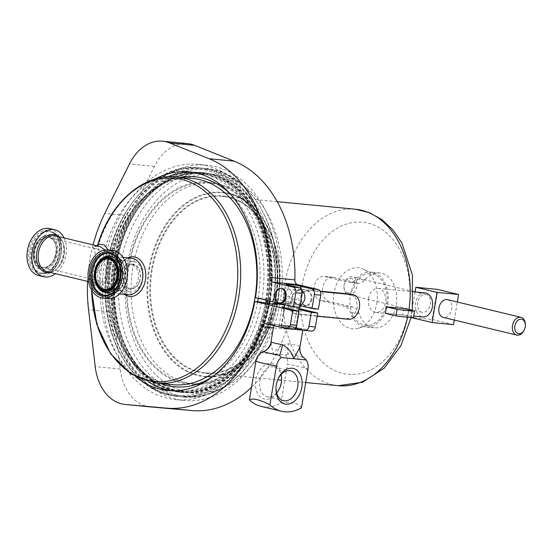 <?xml version="1.0" encoding="UTF-8"?>
<svg xmlns="http://www.w3.org/2000/svg" width="553" height="553" viewBox="0 0 553 553"><rect width="100%" height="100%" fill="white"/><g stroke="black" fill="none" stroke-linecap="round" stroke-linejoin="round"><path stroke-width="0.41" stroke-dasharray="2.77 2.07" d="M277.793 379.676A15.325 10.694 103.5 0 0 277.668 379.966A15.325 10.694 103.5 0 0 276.065 386.637A15.325 10.694 103.5 0 0 276.044 386.955M276.604 392.948A15.325 10.694 -76.5 0 1 268.067 396.874A15.325 10.694 -76.5 0 1 267.037 396.701A15.325 10.694 -76.5 0 1 260.048 380.035A15.325 10.694 -76.5 0 1 273.161 366.729A15.325 10.694 -76.5 0 1 274.191 366.902A15.325 10.694 -76.5 0 1 281.014 374.595M281.574 380.582A18.27 12.754 103.5 0 0 281.601 380.236A18.27 12.754 103.5 0 0 271.606 363.342A18.27 12.754 103.5 0 0 255.811 380.077A18.27 12.754 103.5 0 0 265.523 399.28A18.27 12.754 103.5 0 0 279.694 388.185A18.27 12.754 103.5 0 0 279.825 387.867M301.433 407.893C299.208 403.372 292.378 401.727 280.945 402.971A49.044 34.231 -76.5 0 1 264.237 406.877A49.044 34.231 -76.5 0 1 260.947 406.324M299.857 347.533L299.698 346.392A12.263 11.938 -63 0 0 303.846 357.743A20.841 1.452 9.6 0 0 288.016 353.941A12.263 2.406 -79.6 0 1 288.521 343.71C281.878 344.858 276.776 348.224 273.217 353.816L270.846 342.632M302.698 329.906A14.71 1.023 9.6 0 0 302.864 329.788A14.71 1.023 9.6 0 0 293.996 327.321A14.71 1.023 9.6 0 0 278.111 324.874A14.71 1.023 9.6 0 0 273.846 324.881A14.71 1.023 9.6 0 0 290.477 328.717L292.53 329.215L286.143 328.6M295.606 328.558A7.355 0.512 9.6 0 0 291.175 327.328A7.355 0.512 9.6 0 0 283.233 326.104A7.355 0.512 9.6 0 0 281.104 326.104A7.355 0.512 9.6 0 0 285.535 327.341A7.355 0.512 9.6 0 0 293.477 328.565A7.355 0.512 9.6 0 0 294.86 328.662M298.606 298.226L299.885 303.279L297.887 304.807L288.362 295.765L285.376 300.832L287.671 303.818L298.606 298.226M311.871 299.505A7.355 5.24 95.5 0 1 306.044 305.595A7.355 5.24 95.5 0 1 301.627 297.044A7.355 5.24 95.5 0 1 307.454 290.954A7.355 5.24 95.5 0 1 311.871 299.505M311.104 299.436A7.355 5.24 95.5 0 1 305.277 305.526A7.355 5.24 95.5 0 1 300.86 296.975A7.355 5.24 95.5 0 1 306.694 290.878A7.355 5.24 95.5 0 1 311.104 299.436M280.281 303.106A7.355 5.24 95.5 0 1 275.864 294.555A7.355 5.24 95.5 0 1 281.698 288.466M275.062 303.825L273.175 303.272A109.853 78.298 95.5 0 1 186.444 392.312A109.853 78.298 95.5 0 1 120.533 264.597A109.853 78.298 95.5 0 1 207.603 173.628A109.853 78.298 95.5 0 1 273.832 299.415L280.475 300.058L318.39 309.162M277.406 304.516A118.19 84.236 95.5 0 1 184.066 400.455A118.19 84.236 95.5 0 1 113.151 263.048A118.19 84.236 95.5 0 1 206.829 165.174A118.19 84.236 95.5 0 1 278.062 300.652L255.479 297.638M135.879 376.89A109.853 78.298 95.5 0 1 102.181 262.82A109.853 78.298 95.5 0 1 155.013 179.075M261.465 302.138A109.853 78.298 95.5 0 1 174.734 391.178A109.853 78.298 95.5 0 1 171.423 390.757M148.183 381.66A109.853 78.298 95.5 0 1 108.823 263.463A109.853 78.298 95.5 0 1 168.008 176.746M149.932 406.863A49.044 34.95 95.5 0 1 120.195 369.01L113.538 312.058A127.508 90.879 95.5 0 1 114.879 262.281A127.508 90.879 95.5 0 1 129.824 215.774L154.474 166.342A49.044 34.95 95.5 0 1 187.598 143.621M87.574 281.387A127.508 90.879 95.5 0 1 89.883 259.869A127.508 90.879 95.5 0 1 93.091 244.882M275.124 303.459L273.175 303.272M279.818 303.915A109.853 78.298 95.5 0 1 193.087 392.955A109.853 78.298 95.5 0 1 127.169 265.24A109.853 78.298 95.5 0 1 214.246 174.271A109.853 78.298 95.5 0 1 280.475 300.058M284.166 295.357L283.952 296.608L285.472 303.403A7.355 5.24 -84.5 0 0 286.668 303.721A7.355 5.24 -84.5 0 0 292.496 297.632A7.355 5.24 -84.5 0 0 288.085 289.081A7.355 5.24 -84.5 0 0 287.899 289.067L284.373 294.127L284.166 295.357M300.217 304.8A7.355 5.24 95.5 0 1 298.89 304.903A7.355 5.24 95.5 0 1 297.694 304.585C294.507 303.03 292.793 300.224 292.558 296.166C294.127 292.343 296.65 290.366 300.12 290.249A7.355 5.24 95.5 0 1 300.307 290.263A7.355 5.24 95.5 0 1 302.111 290.919M280.945 402.971L287.505 364.171A26.973 1.88 -170.4 0 1 307.993 369.093M311.484 331.074A4.901 3.498 95.5 0 1 311.139 331.012L290.567 326.07A4.901 3.498 -84.5 0 0 290.221 326.014A4.901 3.498 -84.5 0 0 286.558 329.146A127.508 90.879 95.5 0 1 251.504 387.321M295.668 328.212L293.774 327.756A8.751 0.608 9.6 0 0 284.415 326.049A8.751 0.608 9.6 0 0 279.03 325.71A8.751 0.608 9.6 0 0 281.553 326.574L290.477 328.717A14.71 1.023 9.6 0 0 293.74 329.208M298.848 309.404L296.954 308.947A8.751 0.608 9.6 0 0 284.36 306.853M292.876 329.27A4.901 3.498 95.5 0 1 292.53 329.215M299 308.519L284.657 305.076M192.562 172.273A109.853 78.298 95.5 0 1 195.893 172.495A109.853 78.298 95.5 0 1 262.122 298.281M273.832 299.415L278.062 300.652M268.848 303.687A118.19 84.236 95.5 0 1 175.508 399.625A118.19 84.236 95.5 0 1 103.045 273.88A118.19 84.236 95.5 0 1 198.271 164.352A118.19 84.236 95.5 0 1 269.498 299.83M299.781 307.364L285.389 303.908A8.751 0.608 -170.4 0 1 282.866 303.037A8.751 0.608 -170.4 0 1 288.244 303.376A8.751 0.608 -170.4 0 1 297.611 305.09L300.065 305.678M260.816 352.614L285.618 355.012C287.394 357.397 288.023 360.445 287.505 364.171M288.016 353.941L285.618 355.012M109.888 283.392L41.959 267.147A15.201 10.611 -76.5 0 1 35.033 250.613A15.201 10.611 -76.5 0 1 48.042 237.417A15.201 10.611 -76.5 0 1 49.058 237.583A15.201 10.611 -76.5 0 1 55.984 254.124A15.201 10.611 -76.5 0 1 42.982 267.32A15.201 10.611 -76.5 0 1 41.959 267.147L42.961 267.32C55.722 269.629 61.86 239.525 49.058 237.583L114.948 253.488C112.1 251.014 109.017 254.947 105.692 265.288C105.291 276.915 106.688 282.949 109.888 283.392C112.342 285.777 114.595 281.643 116.642 270.998C118.321 259.654 117.754 253.813 114.948 253.488M117.305 273.942A5.302 3.774 95.5 0 1 117.506 273.341A5.302 3.774 95.5 0 1 119.013 271.122A5.302 3.774 95.5 0 1 122.662 270.811A5.302 3.774 95.5 0 1 124.142 277.848A5.302 3.774 95.5 0 1 118.978 280.378A5.302 3.774 95.5 0 1 118.19 279.638L118.19 279.638A5.302 3.774 95.5 0 1 117.049 276.548M121.646 271.115A12.505 8.91 95.5 0 1 125.213 265.882A12.505 8.91 95.5 0 1 130.681 263.988A12.505 8.91 95.5 0 1 137.31 281.754A12.505 8.91 95.5 0 1 128.275 288.88A12.505 8.91 95.5 0 1 123.264 285.97A12.505 8.91 95.5 0 1 121.646 271.115M139.363 281.947A12.505 8.91 -84.5 0 0 132.734 264.189A12.505 8.91 -84.5 0 0 123.699 271.316A12.505 8.91 -84.5 0 0 130.328 289.081A12.505 8.91 -84.5 0 0 139.363 281.947M139.245 281.754A11.993 8.544 -84.5 0 0 135.9 265.827A11.993 8.544 -84.5 0 0 124.231 271.558A11.993 8.544 -84.5 0 0 127.577 287.477A11.993 8.544 -84.5 0 0 139.245 281.754M129.208 291.604A15.201 10.839 -84.5 0 0 130.273 291.784A15.201 10.839 -84.5 0 0 142.439 278.449A15.201 10.839 -84.5 0 0 134.268 261.7A15.201 10.839 -84.5 0 0 133.204 261.521A15.201 10.839 -84.5 0 0 121.038 274.855A15.201 10.839 -84.5 0 0 129.208 291.604M368.609 298.357A12.09 8.613 -84.5 0 0 375.86 312.417A12.09 8.613 -84.5 0 0 385.441 302.408A12.09 8.613 -84.5 0 0 378.19 288.348A12.09 8.613 -84.5 0 0 368.609 298.357M425.126 292.89A12.09 8.613 -84.5 0 0 415.545 302.899A12.09 8.613 -84.5 0 0 422.803 316.959M350.526 278.166A7.403 5.171 -76.5 0 1 354.459 285.949A7.403 5.171 -76.5 0 1 348.058 292.731A7.403 5.171 -76.5 0 1 344.007 285.887A7.403 5.171 -76.5 0 1 344.782 282.659A7.403 5.171 -76.5 0 1 350.526 278.166M348.971 294.708A9.124 6.366 103.5 0 0 356.775 286.793A9.124 6.366 103.5 0 0 352.62 276.866A9.124 6.366 103.5 0 0 352.005 276.763A9.124 6.366 103.5 0 0 344.934 282.3A9.124 6.366 103.5 0 0 343.98 286.274A9.124 6.366 103.5 0 0 348.355 294.604A9.124 6.366 103.5 0 0 348.971 294.708M425.513 294.424A9.124 6.366 -76.5 0 1 426.121 294.528A9.124 6.366 -76.5 0 1 430.282 304.447A9.124 6.366 -76.5 0 1 422.471 312.369A9.124 6.366 -76.5 0 1 421.863 312.265A9.124 6.366 -76.5 0 1 417.709 302.339A9.124 6.366 -76.5 0 1 425.513 294.424M525.35 325.641A9.124 6.366 -76.5 0 1 524.396 329.616M447.467 299.65A9.124 6.366 -76.5 0 1 451.621 309.576A9.124 6.366 -76.5 0 1 443.817 317.491A9.124 6.366 -76.5 0 1 443.202 317.394M372.439 327.494A27.56 19.645 95.5 0 1 359.084 313.44A12.263 8.737 -84.5 0 0 353.139 307.192L329.298 301.468A12.263 8.737 95.5 0 1 322.71 287.961A12.263 8.737 95.5 0 1 332.519 277.205A12.263 8.737 95.5 0 1 333.376 277.35L357.217 283.074A12.263 8.737 -84.5 0 0 358.074 283.219A12.263 8.737 -84.5 0 0 364.731 280.06A27.56 19.645 95.5 0 1 379.683 272.947A27.56 19.645 95.5 0 1 381.611 273.272A27.56 19.645 95.5 0 1 396.425 303.638A27.56 19.645 95.5 0 1 374.374 327.818A27.56 19.645 95.5 0 1 372.439 327.494M363.881 326.664A27.56 19.645 95.5 0 1 350.519 312.618A12.263 8.737 -84.5 0 0 344.581 306.362L320.733 300.638A12.263 8.737 95.5 0 1 314.145 287.131A12.263 8.737 95.5 0 1 323.954 276.376A12.263 8.737 95.5 0 1 324.818 276.521L348.66 282.244A12.263 8.737 -84.5 0 0 349.517 282.389A12.263 8.737 -84.5 0 0 356.167 279.23A27.56 19.645 95.5 0 1 371.118 272.124A27.56 19.645 95.5 0 1 373.054 272.442A27.56 19.645 95.5 0 1 387.86 302.809A27.56 19.645 95.5 0 1 365.81 326.989A27.56 19.645 95.5 0 1 363.881 326.664M108.512 250.163L109.01 269.505C104.552 292.523 96.969 287.463 91.68 281.961L92.607 278.249C96.084 274.385 98.365 269.359 99.45 263.18C100.452 257 99.906 251.781 97.805 247.523L98.068 244.177M97.1 245.85A3.042 2.876 -107.3 0 1 96.139 246.375L98.752 246.244L93.892 246.106C93.118 246.244 93.153 247.101 94.003 248.677C97.134 258.016 95.6 267.064 89.413 275.816C88.058 277.247 87.692 278.311 88.328 279.009L95.351 283.254L101.351 282.638L106.888 274.876L108.616 258.597L105.042 250.094M269.781 301.074A114.803 81.823 -84.5 0 0 208.868 169.349A114.803 81.823 -84.5 0 0 200.829 167.994A114.803 81.823 -84.5 0 0 108.976 268.71A114.803 81.823 -84.5 0 0 170.67 395.188A114.803 81.823 -84.5 0 0 178.716 396.542A114.803 81.823 -84.5 0 0 269.318 303.728M173.58 389.734A109.065 77.738 95.5 0 1 114.969 269.574A109.065 77.738 95.5 0 1 202.225 173.898A109.065 77.738 95.5 0 1 209.87 175.177A109.065 77.738 95.5 0 1 268.481 295.337A109.065 77.738 95.5 0 1 181.225 391.019A109.065 77.738 95.5 0 1 173.58 389.734M207.914 174.99A109.065 77.738 -84.5 0 0 200.276 173.704A109.065 77.738 -84.5 0 0 113.019 269.387A109.065 77.738 -84.5 0 0 171.63 389.547A109.065 77.738 -84.5 0 0 179.269 390.826A109.065 77.738 -84.5 0 0 266.525 295.15A109.065 77.738 -84.5 0 0 207.914 174.99M112.487 250.55A24.132 17.198 -84.5 0 0 93.187 271.717A24.132 17.198 -84.5 0 0 106.155 298.302A24.132 17.198 -84.5 0 0 107.842 298.585M64.058 237.908A24.132 16.839 -76.5 0 1 55.466 273.673M49.915 228.61A24.132 16.839 -76.5 0 1 60.913 254.857A24.132 16.839 -76.5 0 1 40.265 275.802A24.132 16.839 -76.5 0 1 38.641 275.532M211.046 174.389A109.971 78.381 -84.5 0 0 203.338 173.096A109.971 78.381 -84.5 0 0 115.356 269.567A109.971 78.381 -84.5 0 0 174.458 390.729A109.971 78.381 -84.5 0 0 182.165 392.022A109.971 78.381 -84.5 0 0 270.147 295.544A109.971 78.381 -84.5 0 0 211.046 174.389M210.022 174.285A109.971 78.381 -84.5 0 0 202.315 172.992A109.971 78.381 -84.5 0 0 114.333 269.47A109.971 78.381 -84.5 0 0 173.428 390.625A109.971 78.381 -84.5 0 0 181.135 391.918A109.971 78.381 -84.5 0 0 269.117 295.447A109.971 78.381 -84.5 0 0 210.022 174.285M266.947 300.763A110.393 78.678 95.5 0 1 179.449 392.174A110.393 78.678 95.5 0 1 113.213 263.829A110.393 78.678 95.5 0 1 200.711 172.418A110.393 78.678 95.5 0 1 266.947 300.763M115.881 264.092A110.393 78.678 -84.5 0 0 182.124 392.436A110.393 78.678 -84.5 0 0 269.622 301.019A110.393 78.678 -84.5 0 0 203.38 172.681A110.393 78.678 -84.5 0 0 115.881 264.092M269.961 300.182A101.69 72.478 -84.5 0 0 216.071 183.154A101.69 72.478 -84.5 0 0 128.344 266.166A101.69 72.478 -84.5 0 0 182.234 383.194A101.69 72.478 -84.5 0 0 269.961 300.182M132.996 266.705A100.777 71.828 95.5 0 1 212.877 183.25A100.777 71.828 95.5 0 1 273.348 300.424A100.777 71.828 95.5 0 1 193.467 383.872A100.777 71.828 95.5 0 1 132.996 266.705M269.332 300.03A100.777 71.828 -84.5 0 0 208.854 182.863A100.777 71.828 -84.5 0 0 128.98 266.318A100.777 71.828 -84.5 0 0 189.451 383.485A100.777 71.828 -84.5 0 0 269.332 300.03M270.085 301.143A114.803 81.823 -84.5 0 0 201.133 168.029A114.803 81.823 -84.5 0 0 110.137 263.097A114.803 81.823 -84.5 0 0 179.027 396.57A114.803 81.823 -84.5 0 0 269.622 303.763M350.395 295.212A25.956 18.498 95.5 0 1 375.563 275.021A25.956 18.498 95.5 0 1 386.54 303.894A25.956 18.498 95.5 0 1 370.724 324.991A25.956 18.498 95.5 0 1 350.395 295.212M376.697 303.41A30.65 21.844 -84.5 0 0 363.729 269.311A30.65 21.844 -84.5 0 0 334.012 293.159A30.65 21.844 -84.5 0 0 358.019 328.33A30.65 21.844 -84.5 0 0 376.697 303.41M320.139 291.148L298.703 289.074C293.484 289.337 290.083 293.208 288.507 300.673L289.095 309.092L293.705 313.53L345.901 318.639C351.535 318.473 355.344 314.705 357.328 307.337L356.187 298.786L350.906 294.182M403.89 308.519A88.639 63.18 95.5 0 1 403.379 311.788A88.639 63.18 95.5 0 1 402.784 315.037L385.323 313.344M317.194 316.247L297.21 314.311A12.505 8.73 -76.5 0 1 296.367 314.173A12.505 8.73 -76.5 0 1 290.671 300.569A12.505 8.73 -76.5 0 1 301.371 289.71L320.346 291.549M413.45 317.595L402.784 315.037M91.646 290.118A102.077 72.754 95.5 0 1 91.68 281.961A3.042 2.786 143.3 0 0 91.19 279.998L91.19 279.998A3.042 2.786 143.3 0 0 88.328 279.009M91.68 281.961L91.528 289.91M89.413 275.816A3.042 1.694 42.4 0 1 92.607 278.249A103.598 73.839 95.5 0 0 156.547 383.139M97.058 245.836L96.139 246.375A3.042 2.876 -107.3 0 1 93.892 246.106M94.003 248.677A3.042 1.97 -26.7 0 0 97.805 247.523A103.598 73.839 95.5 0 1 176.497 176.898M415.061 291.915L410.741 317.436L432.142 319.503L437.243 289.357M454.262 320.049L457.31 302.014M453.488 324.632L432.142 319.503M411.107 317.519L410.741 317.436M299.698 346.392A14.71 1.023 9.6 0 0 288.521 343.71M129.824 215.774L104.828 213.354M265.571 323.65L290.567 326.07M311.139 331.012L304.751 330.397M281.553 326.574L284.733 307.765M293.774 327.756L296.954 308.947M286.558 329.146L273.341 327.867M113.538 312.058L88.542 309.639M154.474 166.342L129.478 163.923M120.195 369.01L95.199 366.591M300.12 290.249L300.473 288.154M297.611 305.09L297.694 304.585M285.389 303.908L285.472 303.403M287.899 289.067L288.569 285.092M42.768 267.521A15.449 10.784 103.5 0 0 56.123 253.371A15.449 10.784 103.5 0 0 47.911 237.133A15.449 10.784 103.5 0 0 34.556 251.283A15.449 10.784 103.5 0 0 42.768 267.521M41.447 273.03A21.138 14.751 -76.5 0 1 40.023 272.788A21.138 14.751 -76.5 0 1 30.394 249.797A21.138 14.751 -76.5 0 1 48.477 231.444A21.138 14.751 -76.5 0 1 49.901 231.686A21.138 14.751 -76.5 0 1 59.53 254.677A21.138 14.751 -76.5 0 1 41.447 273.03M42.609 273.306A21.138 14.751 -76.5 0 1 41.185 273.064A21.138 14.751 -76.5 0 1 31.556 250.074A21.138 14.751 -76.5 0 1 49.639 231.728A21.138 14.751 -76.5 0 1 51.063 231.963A21.138 14.751 -76.5 0 1 60.692 254.954A21.138 14.751 -76.5 0 1 42.609 273.306M43.673 270.728A18.373 12.823 -76.5 0 1 35.088 263.677A18.373 12.823 -76.5 0 1 41.357 237.562A18.373 12.823 -76.5 0 1 49.791 234.59A18.373 12.823 -76.5 0 1 59.558 253.903A18.373 12.823 -76.5 0 1 43.673 270.728M48.505 235.419A17.261 12.048 -76.5 0 1 57.685 253.564A17.261 12.048 -76.5 0 1 42.761 269.38A17.261 12.048 -76.5 0 1 34.687 262.744A17.261 12.048 -76.5 0 1 40.583 238.205A17.261 12.048 -76.5 0 1 48.505 235.419M48.076 236.138A16.459 11.489 -76.5 0 1 56.828 253.44A16.459 11.489 -76.5 0 1 42.602 268.516A16.459 11.489 -76.5 0 1 33.844 251.214A16.459 11.489 -76.5 0 1 48.076 236.138M104.496 295.24A21.138 15.062 -84.5 0 0 105.084 295.309L103.923 295.198A21.138 15.062 -84.5 0 0 120.831 276.659A21.138 15.062 -84.5 0 0 109.473 253.371A21.138 15.062 -84.5 0 0 109.349 253.343M107.987 253.122L110.738 253.502C129.499 256.882 124.024 298.191 105.084 295.309A21.138 15.062 -84.5 0 0 121.992 276.77A21.138 15.062 -84.5 0 0 110.635 253.481A21.138 15.062 -84.5 0 0 109.155 253.233A21.138 15.062 -84.5 0 0 108.561 253.191M119.6 281.104A18.373 13.092 -84.5 0 0 120.678 269.961M99.699 260.587A18.373 13.092 -84.5 0 0 97.21 286.281C93.098 277.24 93.927 268.675 99.699 260.587M47.959 230.318A22.12 15.436 -76.5 0 1 59.724 253.564A22.12 15.436 -76.5 0 1 40.597 273.825A22.12 15.436 -76.5 0 1 28.839 250.578A22.12 15.436 -76.5 0 1 47.959 230.318M359.084 313.44L350.519 312.618M110.545 264.251A103.598 73.839 -84.5 0 0 165.451 383.478A103.598 73.839 -84.5 0 0 172.709 384.701L165.644 383.512C130.833 376.406 104.773 327.487 109.86 276.438C113.489 220.115 154.128 173.054 192.658 178.467A103.598 73.839 -84.5 0 0 110.545 264.251M124.377 294.417A19.908 14.191 95.5 0 1 117.699 273.306A19.908 14.191 95.5 0 1 127.923 257.809M116.918 273.382A18.387 13.106 95.5 0 1 131.496 258.154C124.639 258.61 124.39 260.809 121.294 264.223L117.796 273.382C117.029 278.27 117.464 282.763 119.102 286.855C121.494 290.795 121.314 293.007 127.95 294.763A18.387 13.106 95.5 0 1 116.918 273.382M99.561 271.703A18.387 13.106 -84.5 0 0 109.307 292.869A18.387 13.106 -84.5 0 0 110.593 293.083A18.387 13.106 -84.5 0 0 125.172 277.855A18.387 13.106 -84.5 0 0 115.425 256.689A18.387 13.106 -84.5 0 0 114.139 256.474A18.387 13.106 -84.5 0 0 99.561 271.703M55.653 235.889A18.387 12.837 -76.5 0 1 64.03 255.894A18.387 12.837 -76.5 0 1 48.298 271.862A18.387 12.837 -76.5 0 1 47.06 271.654L48.194 271.841C63.118 274.869 70.653 237.776 55.653 235.889M212.407 376.876A105.512 75.201 -84.5 0 0 257.657 301.772M258.258 298.302A105.512 75.201 -84.5 0 0 230.124 193.75M180.396 177.278A105.512 75.201 -84.5 0 0 109.757 274.53A105.512 75.201 -84.5 0 0 160.446 383.512M266.193 300.21A113.849 81.146 -84.5 0 0 205.723 169.999A113.849 81.146 -84.5 0 0 107.51 262.938A113.849 81.146 -84.5 0 0 167.842 393.957A113.849 81.146 -84.5 0 0 265.71 303.03M267.804 300.597A114.803 81.823 -84.5 0 0 206.843 169.149A114.803 81.823 -84.5 0 0 198.804 167.801A114.803 81.823 -84.5 0 0 106.95 268.516A114.803 81.823 -84.5 0 0 168.644 394.994A114.803 81.823 -84.5 0 0 176.69 396.342A114.803 81.823 -84.5 0 0 267.32 303.362M114.595 255.61A19.39 13.818 -84.5 0 0 97.867 271.44A19.39 13.818 -84.5 0 0 108.146 293.754A19.39 13.818 -84.5 0 0 124.874 277.924A19.39 13.818 -84.5 0 0 114.595 255.61M58.832 236.656A19.39 13.535 -76.5 0 1 63.526 256.696A19.39 13.535 -76.5 0 1 50.24 272.415M274.903 302.304A114.803 81.823 -84.5 0 0 274.959 301.979A114.803 81.823 -84.5 0 0 206.069 168.506A114.803 81.823 -84.5 0 0 115.072 263.574A114.803 81.823 -84.5 0 0 183.962 397.047A114.803 81.823 -84.5 0 0 274.558 304.24M116.704 263.822A113.849 81.146 95.5 0 1 214.917 170.884A113.849 81.146 95.5 0 1 275.256 301.91A113.849 81.146 95.5 0 1 177.036 394.849A113.849 81.146 95.5 0 1 116.704 263.822M407.568 317.263A88.639 63.18 -84.5 0 0 408.515 312.286A88.639 63.18 -84.5 0 0 408.923 309.728M355.33 209.228A88.639 63.18 -84.5 0 0 285.072 282.631A88.639 63.18 -84.5 0 0 338.256 385.69M302.166 285.507A76.383 54.436 95.5 0 1 368.063 223.156A76.383 54.436 95.5 0 1 408.543 311.062A76.383 54.436 95.5 0 1 342.646 373.413A76.383 54.436 95.5 0 1 302.166 285.507M151.536 269.664A89.13 63.526 -84.5 0 0 198.776 372.245A89.13 63.526 -84.5 0 0 275.671 299.484A89.13 63.526 -84.5 0 0 228.43 196.903A89.13 63.526 -84.5 0 0 151.536 269.664M275.671 299.436A88.639 63.18 95.5 0 1 205.412 372.833A88.639 63.18 95.5 0 1 152.22 269.781A88.639 63.18 95.5 0 1 222.479 196.377A88.639 63.18 95.5 0 1 275.671 299.436M149.483 269.173A92.088 65.634 95.5 0 1 228.921 193.999A92.088 65.634 95.5 0 1 277.724 299.975A92.088 65.634 95.5 0 1 198.285 375.148A92.088 65.634 95.5 0 1 149.483 269.173M277.226 302.864A92.579 65.98 -84.5 0 0 277.737 300.03A92.579 65.98 -84.5 0 0 224.815 192.721A92.579 65.98 -84.5 0 0 148.812 269.055A92.579 65.98 -84.5 0 0 207.002 376.87A92.579 65.98 -84.5 0 0 277.074 303.645M294.542 313.675L297.21 314.311M345.901 318.639L348.57 319.281M298.703 289.074L301.371 289.71M364.731 280.06L356.167 279.23M357.217 283.074L348.66 282.244M333.376 277.35L324.818 276.521M329.298 301.468L320.733 300.638M353.139 307.192L344.581 306.362M267.037 396.701L283.426 400.642M276.065 386.637L276.016 387.307M277.668 379.966L277.924 379.351M295.751 327.729L298.565 311.083M299.201 307.309L299.885 303.279M305.277 305.526L306.044 305.595M174.734 391.178L168.091 390.536M193.087 392.955L186.444 392.312M286.668 303.721L287.671 303.818M297.887 304.807L298.89 304.903M288.085 289.081L300.307 290.263M279.03 325.71L282.217 306.894M214.246 174.271L207.603 173.628M195.893 172.495L189.25 171.852M175.508 399.625L184.066 400.455M198.271 164.352L206.829 165.174M290.221 326.014L265.226 323.595M282.866 303.037L283.952 296.608M284.373 294.127L286.046 284.221M306.694 290.878L307.454 290.954M281.104 326.104L284.228 307.641M284.726 304.662L285.376 300.832M273.728 325.613L273.846 324.881M281.553 380.899L281.601 380.236M279.949 387.57L279.694 388.185M274.191 366.902L290.588 370.835M41.185 273.064L40.023 272.788L41.378 273.016C58.86 276.32 67.445 234.182 49.901 231.686L51.063 231.963C69.581 235.357 61.224 276.189 42.712 273.32L41.185 273.064M35.088 263.677C31.984 253.723 34.079 245.02 41.357 237.562L40.583 238.205C33.671 245.2 31.708 253.378 34.687 262.744L35.088 263.677M117.312 273.445A6.131 6.131 0 0 1 119.013 271.122L125.213 265.882M132.734 264.189L130.681 263.988M130.273 291.784L105.035 289.343M375.86 312.417L413.706 316.074M426.121 294.528L415.068 291.866M413.734 291.549L352.62 276.866M374.374 327.818L365.81 326.989M123.015 257.332L115.321 256.675C130.757 258.79 125.752 296.194 110.593 293.083L119.476 293.94M200.829 167.994L198.804 167.801C152.925 161.628 107.171 217.91 105.326 281.74C101.918 335.941 130.038 386.768 168.547 394.973L178.716 396.542M202.225 173.898L200.276 173.704M203.338 173.096L202.315 172.992M182.124 392.436L179.449 392.174M201.133 168.029L206.069 168.506C253.302 171.223 287.601 237.997 275.387 301.979L275.311 302.401M212.877 183.25L208.854 182.863M412.344 310.551L411.059 317.519M277.219 201.672L222.479 196.377C258.362 198.299 285.016 249.811 275.525 299.436C268.848 343.095 236.477 376.842 205.412 372.833L277.73 379.835M277.198 303.659L267.258 333.293L250.862 357.1L229.944 372.238L207.002 376.87C232.502 379.78 265.931 346.627 272.975 300.085C283.357 246.894 254.525 194.331 224.815 192.721C261.458 196.93 287.422 249.673 277.869 300.023L277.35 302.892M375.563 275.021L363.729 269.311M305.719 382.538L281.595 380.208M370.724 324.991L358.019 328.33M293.705 313.53L296.367 314.173M274.979 304.281L262.461 342.736L241.184 373.434L228.071 384.577L213.852 392.381L198.983 396.591L183.962 397.047L179.027 396.57M193.467 383.872L189.451 383.485M203.38 172.681L200.711 172.418M182.165 392.022L181.135 391.918M181.225 391.019L179.269 390.826M88.542 281.622L95.358 283.254C94.466 283.26 93.077 282.175 91.19 279.998L91.591 281.277M379.683 272.947L371.118 272.124M358.074 283.219L349.517 282.389M332.519 277.205L323.954 276.376M421.863 312.265L348.355 294.604M344.007 285.887L343.98 286.274M344.782 282.659L344.934 282.3M378.19 288.348L413.734 291.79M133.204 261.521L107.966 259.081M130.328 289.081L128.275 288.88M116.966 277.039A6.131 6.131 0 0 0 118.19 279.638L123.264 285.97"/><path stroke-width="0.83" d="M276.044 386.955A15.325 10.694 103.5 0 0 283.426 400.642A15.325 10.694 103.5 0 0 284.456 400.814A15.325 10.694 103.5 0 0 297.569 387.508A15.325 10.694 103.5 0 0 290.588 370.835A15.325 10.694 103.5 0 0 289.558 370.662A15.325 10.694 103.5 0 0 277.793 379.676M286.012 404.202A18.27 12.754 -76.5 0 1 276.016 387.307A18.27 12.754 -76.5 0 1 277.924 379.351A18.27 12.754 -76.5 0 1 292.095 368.263A18.27 12.754 -76.5 0 1 301.807 387.466A18.27 12.754 -76.5 0 1 286.012 404.202M281.436 411.245L260.947 406.324A49.044 34.231 -76.5 0 1 249.375 399.916C252.707 397.89 259.537 399.529 269.864 404.837A49.044 34.231 103.5 0 0 281.436 411.245A49.044 34.231 103.5 0 0 284.733 411.798A49.044 34.231 103.5 0 0 301.433 407.893L307.993 369.093C308.512 365.381 307.883 362.326 306.106 359.934L304.005 357.867C302.401 356.809 301.081 354.777 300.058 351.777L299.857 347.533L302.837 329.934M293.74 329.208A14.71 1.023 9.6 0 0 298.599 329.795A14.71 1.023 9.6 0 0 302.698 329.906L295.668 328.212M269.864 404.837L276.431 366.038A26.973 1.88 -170.4 0 1 255.935 361.116C256.668 357.425 258.292 354.591 260.816 352.614L263.622 351.577A20.841 1.452 9.6 0 0 279.452 355.379A12.263 2.406 100.4 0 0 282.479 344.726C288.362 348.065 292.108 352.738 293.705 358.738L299.857 347.533M294.86 328.662A7.355 0.512 9.6 0 0 295.606 328.558L295.751 327.729M285.217 296.926A7.355 5.24 95.5 0 1 279.383 303.016A7.355 5.24 95.5 0 1 274.972 294.466A7.355 5.24 95.5 0 1 280.8 288.376A7.355 5.24 95.5 0 1 285.217 296.926M280.8 288.376L281.698 288.466A7.355 5.24 95.5 0 1 286.108 297.016A7.355 5.24 95.5 0 1 280.281 303.106L279.383 303.016M292.744 310.606L290.373 324.59L296.761 325.212L299.125 311.221L292.744 310.606L254.822 301.496L261.465 302.138L268.848 303.687L277.406 304.516L275.062 303.825M254.822 301.496A109.853 78.298 95.5 0 1 168.091 390.536A109.853 78.298 95.5 0 1 135.879 376.89M171.423 390.757A109.853 78.298 95.5 0 1 148.183 381.66M93.091 244.882A127.508 90.879 95.5 0 1 104.828 213.354L129.478 163.923A49.044 34.95 95.5 0 1 162.603 141.202A49.044 34.95 95.5 0 1 169.591 142.916L209.117 158.725A127.508 90.879 95.5 0 1 269.892 277.488L294.887 279.908A4.901 3.498 -84.5 0 0 297.583 284.588L318.155 289.53A4.901 3.498 95.5 0 1 320.754 295.178L318.39 309.162L312.003 308.546L314.367 294.555A4.901 3.498 -84.5 0 0 311.768 288.915L300.791 286.274A8.751 0.608 9.6 0 0 291.431 284.567A8.751 0.608 9.6 0 0 286.046 284.221A8.751 0.608 9.6 0 0 288.569 285.092L299.546 287.733A4.901 3.498 95.5 0 1 302.145 293.373L295.758 292.758L293.394 306.742L299.781 307.364L302.145 293.373M284.657 305.076L275.124 303.459M302.111 290.919A7.355 5.24 95.5 0 1 304.724 298.814A7.355 5.24 95.5 0 1 300.217 304.8M296.761 325.212A4.901 3.498 95.5 0 1 292.876 329.27L286.489 328.655A4.901 3.498 -84.5 0 1 286.143 328.6L265.571 323.65A4.901 3.498 95.5 0 0 265.226 323.595A4.901 3.498 95.5 0 0 261.562 326.726A127.508 90.879 95.5 0 1 166.93 408.155L125.351 404.485A49.044 34.95 95.5 0 1 125.144 404.464A49.044 34.95 95.5 0 1 95.199 366.591L88.542 309.639A127.508 90.879 95.5 0 1 87.574 281.387M305.097 330.452A4.901 3.498 -84.5 0 0 308.982 326.394L311.353 312.404L317.733 313.026L315.369 327.01A4.901 3.498 95.5 0 1 311.484 331.074L305.097 330.452A4.901 3.498 -84.5 0 1 304.751 330.397L302.698 329.906M284.36 306.853A8.751 0.608 9.6 0 0 282.217 306.894A8.751 0.608 9.6 0 0 284.733 307.765L299.125 311.221M311.353 312.404L298.848 309.404M162.603 141.202L187.598 143.621A49.044 34.95 95.5 0 1 194.587 145.328L234.113 161.144A127.508 90.879 95.5 0 1 294.887 279.908M251.504 387.321A127.508 90.879 95.5 0 1 191.926 410.575L150.347 406.904A49.044 34.95 95.5 0 1 150.139 406.884A49.044 34.95 95.5 0 1 149.932 406.863M317.733 313.026L299 308.519M155.013 179.075A109.853 78.298 95.5 0 1 189.25 171.852A109.853 78.298 95.5 0 1 255.479 297.638L293.394 306.742M295.758 292.758A4.901 3.498 -84.5 0 0 293.159 287.111L299.546 287.733M297.583 284.588L272.588 282.168L293.159 287.111M272.588 282.168A4.901 3.498 95.5 0 1 269.892 277.488M286.489 328.655A4.901 3.498 -84.5 0 0 290.373 324.59M168.008 176.746A109.853 78.298 95.5 0 1 192.562 172.273M300.065 305.678L312.003 308.546M273.728 325.613L270.846 342.625L271.302 342.044A14.71 1.023 9.6 0 0 282.479 344.726M255.935 361.116L249.375 399.916M279.825 387.867A18.27 12.754 103.5 0 0 281.574 380.582M279.452 355.379L281.304 357.535L306.106 359.934M281.304 357.535C278.788 359.498 277.164 362.333 276.431 366.038M263.622 351.577A12.263 11.938 117 0 0 271.302 342.044M281.014 374.595A15.325 10.694 -76.5 0 1 281.553 380.899A15.325 10.694 -76.5 0 1 279.949 387.57A15.325 10.694 -76.5 0 1 276.604 392.948M413.706 316.074L422.803 316.959A12.09 8.613 -84.5 0 0 432.384 306.943A12.09 8.613 -84.5 0 0 425.126 292.89L413.734 291.79M524.548 329.256L524.396 329.616A9.124 6.366 -76.5 0 1 517.325 335.153A9.124 6.366 -76.5 0 1 516.709 335.049A9.124 6.366 -76.5 0 1 512.555 325.129A9.124 6.366 -76.5 0 1 520.359 317.208A9.124 6.366 -76.5 0 1 520.967 317.311A9.124 6.366 -76.5 0 1 525.35 325.641L525.322 326.028A7.403 5.171 103.5 0 0 521.265 319.185A7.403 5.171 103.5 0 0 514.864 325.966A7.403 5.171 103.5 0 0 518.804 333.749A7.403 5.171 103.5 0 0 524.548 329.256A7.403 5.171 103.5 0 0 525.322 326.028M516.709 335.049L443.202 317.394A9.124 6.366 -76.5 0 1 439.047 307.468A9.124 6.366 -76.5 0 1 446.852 299.553A9.124 6.366 -76.5 0 1 447.467 299.65L520.967 317.311M91.528 289.91L96.865 324.556L110.655 353.851L131.351 374.257L156.547 383.139A103.598 73.839 95.5 0 0 238.661 297.348A103.598 73.839 95.5 0 0 176.497 176.898C143.78 173.096 110.241 202.529 97.77 244.716L98.068 244.177L103.971 244.723L108.512 250.163M105.042 250.094L100.128 246.666L98.759 246.244L55.653 235.889A18.387 12.837 -76.5 0 0 54.415 235.682A18.387 12.837 -76.5 0 0 38.682 251.65A18.387 12.837 -76.5 0 0 47.06 271.654L88.542 281.622M102.948 298.108L107.842 298.585A24.132 17.198 -84.5 0 0 127.149 277.419A24.132 17.198 -84.5 0 0 114.181 250.834A24.132 17.198 -84.5 0 0 112.487 250.55L107.593 250.08A24.132 17.198 -84.5 0 0 88.286 271.246A24.132 17.198 -84.5 0 0 101.254 297.825A24.132 17.198 -84.5 0 0 102.948 298.108A24.132 17.198 -84.5 0 0 122.248 276.942A24.132 17.198 -84.5 0 0 109.287 250.364A24.132 17.198 -84.5 0 0 107.593 250.08M55.466 273.673A24.132 16.839 -76.5 0 1 45.152 276.977A24.132 16.839 -76.5 0 1 43.528 276.707A24.132 16.839 -76.5 0 1 32.53 250.461A24.132 16.839 -76.5 0 1 53.178 229.516A24.132 16.839 -76.5 0 1 54.802 229.785A24.132 16.839 -76.5 0 1 64.058 237.908M43.528 276.707L38.641 275.532A24.132 16.839 -76.5 0 1 27.65 249.285A24.132 16.839 -76.5 0 1 48.291 228.341A24.132 16.839 -76.5 0 1 49.915 228.61L54.802 229.785M269.622 303.763A114.803 81.823 -84.5 0 0 270.023 301.503A114.803 81.823 -84.5 0 0 270.085 301.143M320.346 291.549L352.724 294.68A12.505 8.73 -76.5 0 1 353.567 294.818L350.063 294.037L320.139 291.148M395.983 315.908L385.323 313.344A88.639 63.18 -84.5 0 0 385.918 310.102A88.639 63.18 -84.5 0 0 386.429 306.832L397.089 309.397A33.692 2.35 9.6 0 0 414.55 311.083L413.45 317.595A33.692 2.35 9.6 0 1 395.983 315.908L397.089 309.397M414.55 311.083L403.89 308.519L386.429 306.832M353.567 294.818A12.505 8.73 -76.5 0 1 359.263 308.422A12.505 8.73 -76.5 0 1 348.57 319.281L317.194 316.247M269.318 303.728A114.803 81.823 -84.5 0 0 269.781 301.074M91.646 290.118A102.077 72.754 95.5 0 0 157.405 381.625A102.077 72.754 95.5 0 0 235.765 296.913A102.077 72.754 95.5 0 0 188.31 181.502A102.077 72.754 95.5 0 0 98.068 244.177A3.042 2.876 -107.3 0 1 97.1 245.85M457.31 302.014L458.582 294.486L437.243 289.357L415.842 287.284L415.061 291.915M458.582 294.486L437.188 292.413L432.087 322.558L453.488 324.632L454.262 320.049M432.087 322.558L411.107 317.519M437.188 292.413L415.842 287.284M117.049 276.548A5.302 3.774 95.5 0 1 117.305 273.942M308.982 326.394L315.369 327.01M320.754 295.178L314.367 294.555M311.768 288.915L318.155 289.53M234.113 161.144L209.117 158.725M273.341 327.867L261.562 326.726M191.926 410.575L166.93 408.155M194.587 145.328L169.591 142.916M150.347 406.904L125.351 404.485M300.473 288.154L300.791 286.274M107.966 259.081L109.017 259.253A15.201 10.839 -84.5 0 0 107.966 259.081A15.201 10.839 -84.5 0 0 95.8 272.415A15.201 10.839 -84.5 0 0 103.971 289.164A15.201 10.839 -84.5 0 0 105.035 289.343A15.201 10.839 -84.5 0 0 117.201 276.009A15.201 10.839 -84.5 0 0 109.031 259.26M103.764 289.392A15.449 11.012 95.5 0 1 95.572 271.613A15.449 11.012 95.5 0 1 108.9 259.004A15.449 11.012 95.5 0 1 117.091 276.776A15.449 11.012 95.5 0 1 103.764 289.392M102.436 294.949A21.138 15.062 -84.5 0 0 103.923 295.198C121.708 298.579 127.384 256.046 109.404 253.357L107.987 253.122A21.138 15.062 -84.5 0 0 91.079 271.661A21.138 15.062 -84.5 0 0 102.436 294.949M108.561 253.191A21.138 15.062 -84.5 0 0 92.192 272.187A21.138 15.062 -84.5 0 0 103.605 295.06A21.138 15.062 -84.5 0 0 104.496 295.24M120.678 269.961A18.373 13.092 -84.5 0 0 110.787 256.26A18.373 13.092 -84.5 0 0 99.699 260.587L99.077 261.306C93.602 268.903 92.821 276.949 96.74 285.459A17.261 12.304 -84.5 0 0 103.75 291.203A17.261 12.304 -84.5 0 0 118.646 277.115A17.261 12.304 -84.5 0 0 109.494 257.242A17.261 12.304 -84.5 0 0 99.077 261.306A17.261 12.304 -84.5 0 0 96.74 285.459L97.21 286.281A18.373 13.092 -84.5 0 0 104.669 292.399A18.373 13.092 -84.5 0 0 119.6 281.104M109.072 258.009A16.459 11.731 -84.5 0 0 94.867 271.44A16.459 11.731 -84.5 0 0 103.591 290.387A16.459 11.731 -84.5 0 0 117.796 276.949A16.459 11.731 -84.5 0 0 109.072 258.009M108.948 252.341A22.12 15.761 -84.5 0 0 89.869 270.396A22.12 15.761 -84.5 0 0 101.593 295.848A22.12 15.761 -84.5 0 0 120.672 277.793A22.12 15.761 -84.5 0 0 108.948 252.341M109.349 253.343A21.138 15.062 -84.5 0 0 107.987 253.122M156.547 383.139L172.709 384.701A103.598 73.839 -84.5 0 0 254.822 298.91A103.598 73.839 -84.5 0 0 199.916 179.684A103.598 73.839 -84.5 0 0 192.658 178.467L176.497 176.898M127.923 257.809A19.908 14.191 95.5 0 1 145.425 279.97A19.908 14.191 95.5 0 1 124.377 294.417M123.015 257.332L131.496 258.154A18.387 13.106 95.5 0 1 142.529 279.535A18.387 13.106 95.5 0 1 127.95 294.763L119.476 293.94M160.446 383.512A105.512 75.201 -84.5 0 0 167.054 385.545A105.512 75.201 -84.5 0 0 212.407 376.876M257.657 301.772A105.512 75.201 -84.5 0 0 258.258 298.302M230.124 193.75A105.512 75.201 -84.5 0 0 202.163 177.99A105.512 75.201 -84.5 0 0 180.396 177.278M50.24 272.415A19.39 13.535 -76.5 0 1 47.136 272.608A19.39 13.535 -76.5 0 1 36.823 252.223A19.39 13.535 -76.5 0 1 53.593 234.465A19.39 13.535 -76.5 0 1 58.832 236.656M408.923 309.728A88.639 63.18 -84.5 0 0 355.33 209.228L369.273 212.587L382.047 219.679L393.059 230.034L401.955 243.106L412.434 275.083L412.344 310.551M277.074 303.645A92.579 65.98 -84.5 0 0 277.226 302.864M411.059 317.519L400.946 345.611L384.28 368.104L362.581 382.227L338.256 385.69A88.639 63.18 -84.5 0 0 407.568 317.263M350.063 294.037L352.724 294.68M274.558 304.24A114.803 81.823 -84.5 0 0 274.903 302.304M267.32 303.362A114.803 81.823 -84.5 0 0 267.804 300.597M265.71 303.03A113.849 81.146 -84.5 0 0 266.193 300.21M298.565 311.083L299.201 307.309M150.139 406.884L125.144 404.464M284.228 307.641L284.726 304.662M270.846 342.632C271.281 342.964 270.258 344.982 267.797 348.687C265.703 350.561 264.037 351.604 262.813 351.826M415.068 291.866L413.734 291.549M355.33 209.228L277.219 201.672M338.256 385.69L305.719 382.538M281.595 380.208L277.73 379.835M277.35 302.892L277.198 303.659M275.311 302.401L274.979 304.281M97.77 244.716L97.058 245.836M109.017 259.253C122.089 261.299 118.038 291.701 105.035 289.343M117.312 273.445A6.131 6.131 0 0 0 116.966 277.039"/></g></svg>
